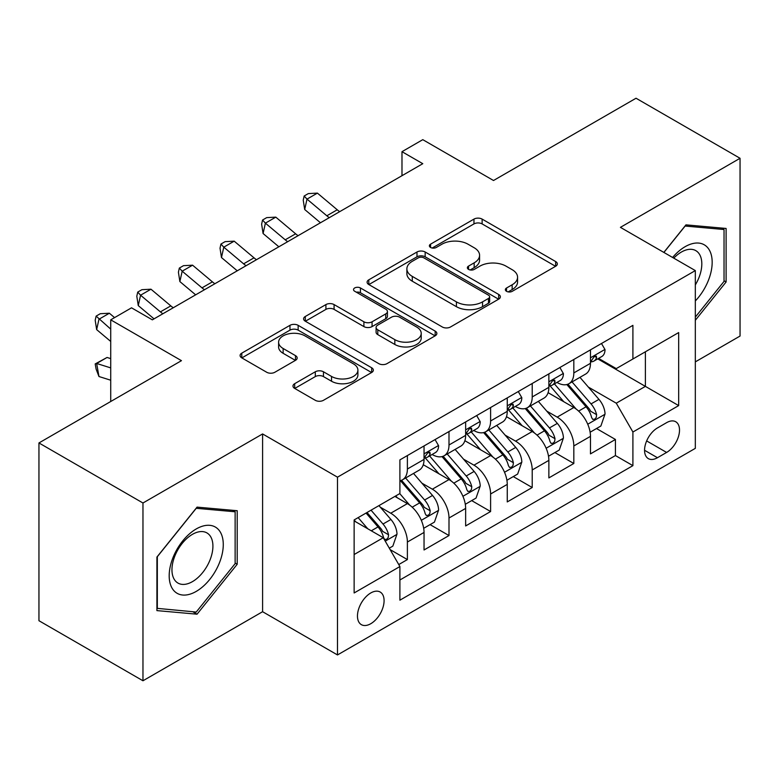 <?xml version="1.0" encoding="UTF-8"?>
<svg xmlns="http://www.w3.org/2000/svg" width="779" height="779" viewBox="0 0 779 779"><rect width="100%" height="100%" fill="white"/><g stroke="black" fill="none" stroke-linecap="round" stroke-linejoin="round"><path stroke-width="1.17" d="M506.535 291.317A4.041 2.337 0 0 0 512.251 291.317L555.651 266.262A5.774 3.33 0 0 0 557.336 263.906A5.774 3.33 0 0 0 555.651 261.549L482.133 219.103A5.774 3.33 0 0 0 473.963 219.103L430.573 244.158A4.041 2.337 0 0 0 429.385 245.813A4.041 2.337 0 0 0 430.573 247.459A4.041 2.337 0 0 0 436.289 247.459L441.907 244.217A18.482 10.672 0 0 1 468.043 244.217L474.168 247.751A18.482 10.672 0 0 1 479.582 255.298A18.482 10.672 0 0 1 474.168 262.844L468.549 266.087A4.041 2.337 0 0 0 467.371 267.742A4.041 2.337 0 0 0 468.549 269.388A4.041 2.337 0 0 0 474.275 269.388L479.883 266.145A18.482 10.672 0 0 1 506.029 266.145L512.154 269.68A18.482 10.672 0 0 1 517.568 277.227A18.482 10.672 0 0 1 512.154 284.773L506.535 288.016A4.041 2.337 0 0 0 505.357 289.671A4.041 2.337 0 0 0 506.535 291.317L506.535 288.016M370.775 623.716A18.832 10.867 120 0 0 383.073 607.123A18.832 10.867 120 0 0 380.191 592.04A18.832 10.867 120 0 0 370.775 592.965A18.832 10.867 120 0 0 358.476 609.567A18.832 10.867 120 0 0 361.359 624.651A18.832 10.867 120 0 0 370.775 623.716M294.676 383.687A5.774 3.33 0 0 0 292.982 386.043A5.774 3.33 0 0 0 294.676 388.409L315.3 400.309A5.774 3.33 0 0 0 323.46 400.309L371.661 372.489A5.774 3.33 0 0 0 373.345 370.132A5.774 3.33 0 0 0 371.661 367.776L298.143 325.33A5.774 3.33 0 0 0 289.973 325.33L241.782 353.15A5.774 3.33 0 0 0 240.088 355.516A5.774 3.33 0 0 0 241.782 357.873L266.7 372.255A5.774 3.33 0 0 0 274.86 372.255L295.484 360.346A5.774 3.33 0 0 0 297.179 357.989A5.774 3.33 0 0 0 295.484 355.633L283.137 348.495A15.453 8.92 0 0 1 278.609 342.185A15.453 8.92 0 0 1 288.142 333.948A15.453 8.92 0 0 1 304.988 335.885L353.384 363.822A15.453 8.92 0 0 1 357.902 370.132A15.453 8.92 0 0 1 348.369 378.37A15.453 8.92 0 0 1 331.533 376.442L323.46 371.778A5.774 3.33 0 0 0 315.3 371.778L294.676 383.687L294.676 388.409M695.326 361.875L740.05 336.051L740.05 158.283L636.034 98.232L493.516 180.504L422.783 139.665L401.983 151.681L422.783 163.687L152.333 319.838L131.524 307.822L110.725 319.838L110.725 401.506M142.966 503L142.966 680.768L262.591 611.71L262.591 433.942L142.966 503L38.95 442.949L181.458 360.667L110.725 319.838M262.591 433.942L337.492 477.176L695.326 270.586L695.326 448.353L337.492 654.944L337.492 477.176M740.05 158.283L620.425 227.351L695.326 270.586M442.316 326.985A5.774 3.33 0 0 0 450.486 326.985L498.677 299.155A5.774 3.33 0 0 0 500.361 296.799A5.774 3.33 0 0 0 498.677 294.443L425.159 251.997A5.774 3.33 0 0 0 416.989 251.997L368.798 279.827A5.774 3.33 0 0 0 367.104 282.183A5.774 3.33 0 0 0 368.798 284.539L442.316 326.985M356.324 292.193A4.041 2.337 0 0 1 360.424 292.758L360.424 287.957L435.169 331.104A5.774 3.33 0 0 1 436.853 333.461A5.774 3.33 0 0 1 435.169 335.827L386.978 363.647A5.774 3.33 0 0 1 378.808 363.647L305.29 321.201L305.29 316.488A5.774 3.33 0 0 0 303.596 318.845A5.774 3.33 0 0 0 305.29 321.201M305.29 316.488L325.914 304.579A5.774 3.33 0 0 1 334.084 304.579L363.9 321.795A5.774 3.33 0 0 0 372.07 321.795L385.751 313.898A5.774 3.33 0 0 0 387.436 311.532A5.774 3.33 0 0 0 385.751 309.175L354.708 291.258A4.041 2.337 0 0 1 353.52 289.603A4.041 2.337 0 0 1 356.022 287.451A4.041 2.337 0 0 1 360.424 287.957M142.966 680.768L38.95 620.717L38.95 442.949M398.76 564.561L407.388 559.575L390.123 549.614M380.298 507.187L390.746 513.215A23.536 13.594 60 0 1 407.388 542.038L424.039 532.437L424.039 549.974L448.996 535.553L430.066 524.627M421.906 483.165L432.355 489.193A23.536 13.594 60 0 1 448.996 518.016L465.647 508.414L465.647 525.952L490.604 511.53L471.675 500.605M463.515 459.143L473.963 465.17A23.536 13.594 60 0 1 490.604 493.993L507.256 484.392L507.256 501.929L532.213 487.508L513.283 476.582M505.123 435.12L515.571 441.148A23.536 13.594 60 0 1 532.213 469.971L548.864 460.37L548.864 477.907L573.821 463.486L573.821 445.948A23.536 13.594 -120 0 0 557.18 417.125L546.731 411.098M554.891 452.56L573.821 463.486M424.039 532.437A23.536 13.594 -120 0 0 407.388 503.604L394.904 496.398M465.647 508.414A23.536 13.594 -120 0 0 448.996 479.582L423.27 464.732M507.256 484.392A23.536 13.594 -120 0 0 490.604 455.559L464.878 440.71M548.864 460.37A23.536 13.594 -120 0 0 532.213 431.537L506.486 416.687M666.61 422.656L657.457 427.934A18.238 10.536 120 0 0 645.538 444.011A18.238 10.536 120 0 0 648.332 458.627A18.238 10.536 120 0 0 657.457 457.721L666.61 452.443A18.238 10.536 120 0 0 678.528 436.367A18.238 10.536 120 0 0 675.734 421.751A18.238 10.536 120 0 0 666.61 422.656M354.133 554.531L383.258 537.714L399.9 566.547L399.9 600.181L632.908 465.647L632.908 432.024L616.267 403.191L588.34 387.075M399.9 566.547L354.133 592.965L354.133 519.944L399.9 493.516L399.9 459.883L632.908 325.359L632.908 358.992L678.675 332.565L678.675 405.596L632.908 432.024M432.141 454.478L432.355 454.605A23.536 13.594 60 0 0 444.127 455.764L460.769 446.153A23.536 13.594 -120 0 0 465.647 435.383L465.647 421.926M473.749 430.456L473.963 430.583A23.536 13.594 60 0 0 485.736 431.741L502.377 422.13A23.536 13.594 -120 0 0 507.256 411.361L507.256 397.903M515.357 406.434L515.571 406.56A23.536 13.594 60 0 0 527.344 407.719L543.985 398.108A23.536 13.594 -120 0 0 548.864 387.338L548.864 373.881M399.9 579.995L615.429 455.559L615.429 439.463L590.472 453.884L590.472 436.347A23.536 13.594 -120 0 0 573.821 407.514L548.095 392.665M556.966 382.411L557.18 382.538A23.536 13.594 -120 0 0 568.952 383.696A23.536 13.594 -120 0 0 573.821 372.927L573.821 359.47M568.952 383.696L585.594 374.086A23.536 13.594 -120 0 0 590.472 363.316L590.472 349.859M407.388 455.559L407.388 469.016A23.536 13.594 60 0 1 402.519 479.786A23.536 13.594 60 0 1 399.9 480.74M402.519 479.786L419.16 470.175A23.536 13.594 -120 0 0 424.039 459.406L424.039 445.948M448.996 431.537L448.996 444.994A23.536 13.594 60 0 1 444.127 455.764M490.604 407.514L490.604 420.972A23.536 13.594 60 0 1 485.736 431.741M532.213 383.492L532.213 396.949A23.536 13.594 60 0 1 527.344 407.719M532.213 469.971L532.213 487.508M490.604 493.993L490.604 511.53M448.996 518.016L448.996 535.553M407.388 542.038L407.388 559.575M383.258 537.714L354.133 520.898M616.267 403.191L645.392 386.374L645.392 351.787L678.675 332.565M597.736 358.866L678.675 405.596M598.574 358.389L616.267 368.603L632.908 358.992M262.591 611.71L337.492 654.944M401.983 151.681L401.983 175.703M596.5 428.538L615.429 439.463M615.429 455.559L632.908 465.647M695.326 320.286L726.116 281.979L726.116 228.451L685.958 224.858L663.825 252.406M156.91 610.609L197.058 614.193L237.215 564.249L237.215 510.712L197.058 507.119L156.91 557.073L156.91 610.609M724.032 280.781L726.116 281.979M235.131 563.042L237.215 564.249M192.822 611.749L197.058 614.193M508.151 291.891L512.154 289.574A18.482 10.672 0 0 0 517.568 282.037L517.568 277.227M479.582 255.298L479.582 260.108A18.482 10.672 0 0 1 474.168 267.645L470.165 269.962M555.573 266.311L482.133 223.914A5.774 3.33 0 0 0 473.963 223.914L432.189 248.034M498.599 299.204L425.159 256.807A5.774 3.33 0 0 0 416.989 256.807L368.876 284.578M488.462 298.454A4.041 2.337 0 0 0 489.65 296.799A4.041 2.337 0 0 0 488.462 295.153L423.932 257.898A4.041 2.337 0 0 0 418.216 257.898L412.295 261.316A18.482 10.672 0 0 0 406.881 268.862A18.482 10.672 0 0 0 412.295 276.399L456.406 301.872A18.482 10.672 0 0 0 482.542 301.872L488.462 298.454L488.462 303.255A4.041 2.337 0 0 0 489.65 301.6L489.65 296.799M406.881 268.862L406.881 273.663A18.482 10.672 0 0 0 412.295 281.209L412.295 276.399M488.462 303.255L482.542 306.673A18.482 10.672 0 0 1 456.406 306.673L412.295 281.209M305.368 321.25L325.914 309.39L325.914 304.579M387.436 311.532L387.436 316.342A5.774 3.33 0 0 1 385.751 318.699L372.07 326.596A5.774 3.33 0 0 1 363.9 326.596L334.084 309.39A5.774 3.33 0 0 0 325.914 309.39M360.424 292.758L435.091 335.866M394.836 339.654A15.453 8.92 0 0 0 411.672 341.591A15.453 8.92 0 0 0 421.215 333.344A15.453 8.92 0 0 0 416.687 327.044L399.637 317.199A5.774 3.33 0 0 0 391.467 317.199L377.786 325.096A5.774 3.33 0 0 0 376.091 327.453A5.774 3.33 0 0 0 377.786 329.809L394.836 339.654L394.836 344.464A15.453 8.92 0 0 0 411.672 346.392A15.453 8.92 0 0 0 421.215 338.154L421.215 333.344M376.091 327.453L376.091 332.253A5.774 3.33 0 0 0 377.786 334.619L377.786 329.809M394.836 344.464L377.786 334.619M357.902 370.132L357.902 374.933A15.453 8.92 0 0 1 348.369 383.18A15.453 8.92 0 0 1 331.533 381.243L323.46 376.588A5.774 3.33 0 0 0 315.3 376.588L294.744 388.448M278.609 342.185L278.609 346.996A15.453 8.92 0 0 0 283.137 353.306L283.137 348.495M295.416 360.395L283.137 353.306M371.583 372.537L298.143 330.13A5.774 3.33 0 0 0 289.973 330.13L241.86 357.912M590.122 432.218L600.872 426.016L605.03 414A15.59 9.007 -120 0 0 598.954 399.364L579.946 377.348M576.139 409.043L554.405 383.881M563.772 401.711L551.162 387.114A37.363 21.569 -120 0 0 550.003 385.809M566.83 384.544L586.061 406.804A15.59 9.007 60 0 1 591.621 417.554L592.751 419.394L594.864 419.102L596.266 417.388L596.607 414.671A15.59 9.007 -120 0 0 591.047 403.921L572.039 381.914M567.959 384.183L588.622 408.099A7.946 4.586 60 0 1 590.628 411.215L596.607 414.671M601.495 343.5L605.03 349.625A15.59 9.007 60 0 1 601.797 356.519L593.9 361.086A15.59 9.007 -120 0 0 596.607 357.493L596.286 356.11L594.338 356.5L591.621 360.375A15.59 9.007 60 0 1 590.472 362.595M590.988 361.816L591.047 361.816A15.59 9.007 -120 0 0 593.9 361.086M329.283 217.672A29.417 16.982 60 0 1 326.829 215.793L307.004 199.122L304.696 209.502L320.471 222.765M339.683 211.664A29.417 16.982 60 0 1 337.239 209.785L317.404 193.114L307.004 199.122L304.161 196.006L308.318 193.601L317.404 193.114M304.696 209.502L303.235 200.154L304.161 196.006M695.326 300.957A38.249 22.085 120 0 0 711.665 256.593A38.249 22.085 120 0 0 685.13 246.69A38.249 22.085 120 0 0 672.598 257.469M695.326 284.919A28.959 16.719 120 0 0 695.813 250.643A28.959 16.719 120 0 0 681.333 252.084A28.959 16.719 120 0 0 673.757 258.141M663.903 252.445L685.13 226.046L724.032 229.523L724.032 281.394L695.326 317.111M721.451 228.033L724.032 229.523M219.649 562.272A38.249 22.085 120 0 0 209.755 525.328A38.249 22.085 120 0 0 172.811 558.085A38.249 22.085 120 0 0 182.705 595.029A38.249 22.085 120 0 0 219.649 562.272M210.174 559.575A28.959 16.719 120 0 0 206.912 532.914A28.959 16.719 120 0 0 174.7 556.401A28.959 16.719 120 0 0 177.963 583.072A28.959 16.719 120 0 0 210.174 559.575M157.329 608.574L157.329 556.703L196.23 508.307L235.131 511.784L235.131 563.655L196.23 612.051L156.91 608.331M232.551 510.294L235.131 511.784M548.513 456.241L559.264 450.038L563.421 438.022A15.59 9.007 -120 0 0 557.345 423.387L538.338 401.37M534.53 433.066L512.796 407.904M522.164 425.733L509.554 411.137A37.363 21.569 -120 0 0 508.395 409.832M525.221 408.566L544.453 430.826A15.59 9.007 60 0 1 550.013 441.576L551.143 443.417L553.256 443.124L554.658 441.411L554.999 438.694A15.59 9.007 -120 0 0 549.438 427.944L530.431 405.937M526.351 408.206L547.014 432.121A7.946 4.586 60 0 1 549.02 435.237L554.999 438.694M506.905 480.263L517.655 474.06L521.813 462.044A15.59 9.007 -120 0 0 515.737 447.409L496.729 425.392M492.922 457.078L471.198 431.926M480.555 449.756L467.945 435.159A37.363 21.569 -120 0 0 466.787 433.854M483.613 432.588L502.844 454.848A15.59 9.007 60 0 1 508.405 465.599L509.534 467.439L511.647 467.147L513.049 465.433L513.39 462.716A15.59 9.007 -120 0 0 507.83 451.966L488.822 429.959M484.742 432.228L505.405 456.143A7.946 4.586 60 0 1 507.411 459.259L513.39 462.716M465.297 504.286L476.047 498.083L480.205 486.067A15.59 9.007 -120 0 0 474.129 471.431L455.121 449.415M451.314 481.101L429.589 455.949M438.947 473.778L426.337 459.182A37.363 21.569 -120 0 0 425.178 457.877M442.005 456.611L461.236 478.871A15.59 9.007 60 0 1 466.796 489.621L467.926 491.461L470.039 491.169L471.441 489.455L471.782 486.739A15.59 9.007 -120 0 0 466.222 475.988L447.214 453.982M443.134 456.251L463.797 480.166A7.946 4.586 60 0 1 465.803 483.282L471.782 486.739M423.688 528.308L434.439 522.105L438.596 510.089A15.59 9.007 -120 0 0 432.52 495.454L413.513 473.437M409.705 505.123L399.754 493.604M397.339 497.8L395.722 495.931M400.396 480.633L419.628 502.893A15.59 9.007 60 0 1 425.188 513.643L426.317 515.484L428.431 515.192L429.833 513.478L430.174 510.761A15.59 9.007 -120 0 0 424.613 500.011L405.606 478.004M401.526 480.273L422.189 504.188A7.946 4.586 60 0 1 424.195 507.304L430.174 510.761M559.887 367.522L563.421 373.647A15.59 9.007 60 0 1 560.189 380.541L552.292 385.108A15.59 9.007 -120 0 0 554.999 381.515L554.677 380.133L552.73 380.522L550.013 384.398A15.59 9.007 60 0 1 548.864 386.618M549.38 385.839L549.438 385.839A15.59 9.007 -120 0 0 552.292 385.108M287.675 241.694A29.417 16.982 60 0 1 285.221 239.815L265.396 223.145L263.088 233.525L278.863 246.787M298.075 235.686A29.417 16.982 60 0 1 295.631 233.807L275.795 217.137L265.396 223.145L262.552 220.029L266.71 217.623L275.795 217.137M263.088 233.525L261.627 224.177L262.552 220.029M518.278 391.545L521.813 397.67A15.59 9.007 60 0 1 518.58 404.564L510.683 409.131A15.59 9.007 -120 0 0 513.39 405.538L513.069 404.155L511.121 404.544L508.405 408.42A15.59 9.007 60 0 1 507.256 410.64M507.772 409.861L507.83 409.861A15.59 9.007 -120 0 0 510.683 409.131M246.067 265.717A29.417 16.982 60 0 1 243.613 263.838L223.787 247.167L221.479 257.547L237.254 270.81M256.466 259.709A29.417 16.982 60 0 1 254.022 257.83L234.187 241.159L223.787 247.167L220.944 244.051L225.102 241.646L234.187 241.159M221.479 257.547L220.019 248.199L220.944 244.051M476.67 415.567L480.205 421.692A15.59 9.007 60 0 1 476.972 428.586L469.075 433.153A15.59 9.007 -120 0 0 471.782 429.56L471.461 428.177L469.513 428.567L466.796 432.442A15.59 9.007 60 0 1 465.647 434.663M466.163 433.884L466.222 433.884A15.59 9.007 -120 0 0 469.075 433.153M204.458 289.739A29.417 16.982 60 0 1 202.004 287.86L182.179 271.189L179.871 281.57L195.646 294.832M214.858 283.731A29.417 16.982 60 0 1 212.414 281.852L192.579 265.181L182.179 271.189L179.336 268.073L183.493 265.668L192.579 265.181M179.871 281.57L178.41 272.222L179.336 268.073M435.062 439.59L438.596 445.715A15.59 9.007 60 0 1 435.364 452.609L427.467 457.176A15.59 9.007 -120 0 0 430.174 453.582L429.852 452.2L427.905 452.589L425.188 456.465A15.59 9.007 60 0 1 424.039 458.685M424.555 457.906L424.613 457.906A15.59 9.007 -120 0 0 427.467 457.176M162.85 313.762A29.417 16.982 60 0 1 160.396 311.882L140.571 295.212L138.263 305.592L154.038 318.854M173.25 307.754A29.417 16.982 60 0 1 170.805 305.874L150.97 289.204L140.571 295.212L137.727 292.096L141.885 289.691L150.97 289.204M138.263 305.592L136.802 296.244L137.727 292.096M389.296 548.173L392.83 546.128L396.988 534.112A15.59 9.007 -120 0 0 390.912 519.476L378.945 505.62M367.776 528.775L358.145 517.626M355.73 521.823L354.133 519.973M366.052 513.059L378.019 526.916A15.59 9.007 60 0 1 383.58 537.666L384.709 539.506L386.822 539.214L388.224 537.5L388.565 534.784A15.59 9.007 -120 0 0 383.005 524.033L371.038 510.177M367.016 512.504L380.58 528.211A7.946 4.586 60 0 1 382.586 531.327L388.565 534.784M110.725 380.21L98.962 376.52L96.119 369.149L95.194 363.929L107.054 357.464L110.725 358.622M107.054 357.464L96.654 363.472L110.725 367.892M95.194 363.929L96.654 363.472L98.962 376.52M114.571 317.608L109.362 313.226L98.962 319.234L96.654 329.614L110.725 341.445M110.725 329.118L96.119 316.118L100.277 313.713L109.362 313.226M96.654 329.614L95.194 320.266L96.119 316.118M390.746 513.215L407.388 503.604M432.355 489.193L448.996 479.582M473.963 465.17L490.604 455.559M515.571 441.148L532.213 431.537M557.18 417.125L573.821 407.514M573.821 372.927L590.472 363.316M407.388 469.016L424.039 459.406M448.996 444.994L465.647 435.383M490.604 420.972L507.256 411.361M532.213 396.949L548.864 387.338M573.821 445.948L590.472 436.347M646.658 440.924L666.61 452.443M644.554 450.281L657.457 457.721M512.154 289.574L512.154 284.773M468.549 269.388L468.549 266.087M474.168 267.645L474.168 262.844M430.573 247.459L430.573 244.158M473.963 223.914L473.963 219.103M482.133 223.914L482.133 219.103M555.651 266.262L555.651 261.549M368.798 284.539L368.798 279.827M416.989 256.807L416.989 251.997M425.159 256.807L425.159 251.997M498.677 299.155L498.677 294.443M456.406 306.673L456.406 301.872M482.542 306.673L482.542 301.872M334.084 309.39L334.084 304.579M363.9 326.596L363.9 321.795M372.07 326.596L372.07 321.795M385.751 318.699L385.751 313.898M435.169 335.827L435.169 331.104M315.3 376.588L315.3 371.778M323.46 376.588L323.46 371.778M331.533 381.243L331.533 376.442M295.484 360.346L295.484 355.633M241.782 357.873L241.782 353.15M289.973 330.13L289.973 325.33M298.143 330.13L298.143 325.33M371.661 372.489L371.661 367.776M587.736 424.224L604.923 414.301M591.047 403.921L598.954 399.364M578.622 411.098L586.061 406.804M604.923 349.44L590.472 357.795M326.829 215.793L337.239 209.785M594.601 356.334L596.607 357.493M546.128 448.246L563.314 438.324M549.438 427.944L557.345 423.387M537.013 435.12L544.453 430.826M504.519 472.269L521.706 462.346M507.83 451.966L515.737 447.409M495.405 459.143L502.844 454.848M462.911 496.291L480.098 486.369M466.222 475.988L474.129 471.431M453.797 483.165L461.236 478.871M421.303 520.314L438.489 510.391M424.613 500.011L432.52 495.454M412.188 507.187L419.628 502.893M563.314 373.462L548.864 381.817M285.221 239.815L295.631 233.807M552.993 380.356L554.999 381.515M521.706 397.485L507.256 405.84M243.613 263.838L254.022 257.83M511.384 404.379L513.39 405.538M480.098 421.507L465.647 429.852M202.004 287.86L212.414 281.852M469.776 428.401L471.782 429.56M438.489 445.53L424.039 453.875M160.396 311.882L170.805 305.874M428.168 452.424L430.174 453.582M385.235 541.142L396.881 534.413M383.005 524.033L390.912 519.476M371.291 530.801L378.019 526.916"/></g></svg>
